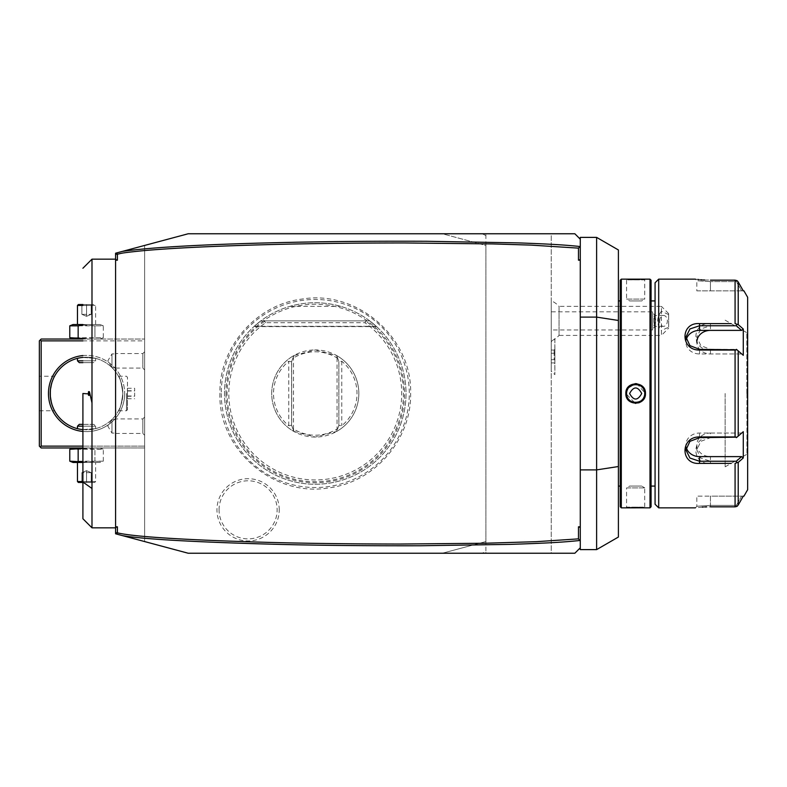 <?xml version="1.0" encoding="UTF-8"?>
<svg xmlns="http://www.w3.org/2000/svg" width="787" height="787" viewBox="0 0 787 787"><rect width="100%" height="100%" fill="white"/><g stroke="black" fill="none" stroke-linecap="round" stroke-linejoin="round"><path stroke-width="0.59" stroke-dasharray="3.94 2.95" d="M482.264 233.759L485.894 235.579L485.894 233.759L485.894 245.436L442.333 233.759L188.201 233.759L144.631 245.436L144.631 541.564L188.201 553.241L442.333 553.241L485.894 541.564L442.333 553.241L485.894 553.241L485.894 551.421L485.894 553.241L551.244 553.241L551.244 233.759L442.333 233.759L485.894 245.436L485.894 551.421L482.264 553.241M221.245 393.5A94.017 94.017 0 0 0 315.262 487.517A94.017 94.017 0 0 0 409.279 393.5A94.017 94.017 0 0 0 315.262 299.483A94.017 94.017 0 0 0 221.245 393.5M279.237 509.828A31.136 31.136 0 0 0 248.102 478.693A31.136 31.136 0 0 0 216.956 509.828A31.136 31.136 0 0 0 248.102 540.974A31.136 31.136 0 0 0 279.237 509.828M144.631 245.436L144.631 541.564L115.591 533.783L115.591 253.217L144.631 245.436M82.91 340.86L144.631 340.86L144.631 447.96L144.631 339.04L144.631 340.86L41.17 340.86L41.17 446.14L144.631 446.14L82.91 446.14M115.591 298.519L115.591 527.831L115.591 298.519M115.591 531.973L116.771 533.507M580.285 237.389L580.285 547.791L574.844 553.241L551.244 553.241L551.244 233.759L574.844 233.759L580.285 239.209L580.285 549.611M596.625 549.611L596.625 237.389M618.405 537.029L618.405 249.971M618.405 393.5L618.405 300.919L618.405 393.5M620.225 506.769L620.225 280.231M620.225 393.5L620.225 486.081L620.225 393.5M621.307 507.861L621.307 279.139M649.993 279.139L649.993 507.861M627.269 388.375L625.852 393.5L635.286 403.357M635.778 403.367L636.899 403.288M637.116 403.249L638.71 402.875M640.805 401.891L642.989 400.042M644.533 397.681L645.458 393.5L636.929 383.722M645.124 507.831L644.228 507.763M642.182 507.625L641.012 507.556M639.772 507.507L638.385 507.467M637.126 507.438L635.64 507.428M634.174 507.438L632.896 507.467M631.499 507.507L630.269 507.566M629.029 507.625L627.052 507.763M626.177 507.831L626.57 507.133L644.73 507.133L626.57 507.133L626.57 487.891L644.73 487.891L644.73 507.133L645.458 507.861M626.57 393.5C626.009 405.207 645.291 405.207 644.73 393.5C645.291 381.793 626.009 381.793 626.57 393.5A9.08 9.08 0 0 1 635.65 384.42A9.08 9.08 0 0 1 644.73 393.5A9.08 9.08 0 0 1 635.65 402.58A9.08 9.08 0 0 1 626.57 393.5L625.852 393.5M634.194 279.562L635.66 279.572M637.136 279.562L638.385 279.533M639.792 279.493L641.021 279.434M642.202 279.375L644.228 279.237M645.124 279.169L644.73 279.867L626.57 279.867L644.73 279.867L644.73 299.109L626.57 299.109L626.57 279.867L625.852 279.139M651.075 280.231L651.075 506.769M651.075 393.5L651.075 300.919L651.075 393.5M655.069 282.769L655.069 504.231M658.699 279.139L658.699 507.861M731.123 323.614L725.142 323.614M704.699 280.015L735.078 280.162L735.078 323.614L736.917 324.274L736.327 325.759L710.435 325.759L710.435 323.614C691.025 322.119 691.084 350.461 710.435 350.048L735.078 350.048L735.078 436.952L736.917 437.228L743.282 431.689L736.917 437.228M736.917 324.274L738.216 324.608L738.216 281.982L736.917 280.595L736.327 281.598L741.62 290.846L743.282 290.846L696.82 290.846L696.82 280.595L695.374 279.139L697.843 279.444M699.033 279.572L700.666 279.729M702.24 279.857L703.352 279.936M696.82 290.846L741.62 290.846L736.327 281.598L736.917 280.595L736.327 281.598L710.435 281.598L736.327 281.598L736.917 280.595L735.078 280.162M736.917 324.323L736.327 325.759L741.62 330.383L710.435 330.383L710.435 325.759L700.823 328.946L696.82 337.043L700.833 345.65L710.435 349.339L736.327 349.339L741.62 353.963L710.435 353.963A13.615 11.785 180 0 1 696.82 342.168L696.82 337.043M741.62 330.383L743.282 329.035L743.282 355.311L736.917 349.772L735.078 350.048M736.917 349.831L736.327 349.339L736.917 349.772M735.078 436.952L710.435 436.952C691.084 436.539 691.025 464.881 710.435 463.386L710.435 461.241L736.327 461.241L741.62 456.617L710.435 456.617A13.615 11.785 0 0 1 696.82 444.832A13.615 11.785 0 0 1 710.435 433.037L710.435 437.661L700.833 441.35L696.82 449.957L700.823 458.054L710.435 461.241L710.435 456.617M725.142 463.386L731.123 463.386M743.282 496.154L741.62 496.154L743.282 496.154L738.216 505.018L738.216 462.392L736.917 462.677L735.078 463.386L735.078 506.838L736.917 506.405L736.327 505.402L710.435 505.402L710.435 506.838L706.785 506.897M704.699 506.985L703.293 507.064M702.25 507.143L695.374 507.861L696.82 506.405L696.82 496.154L710.435 496.154L696.82 496.154M710.435 281.598C692.894 280.506 692.894 280.506 710.435 281.598C692.894 280.506 692.894 280.506 710.435 281.598L710.435 290.846L710.435 281.598M747.65 297.289L747.65 489.711M741.846 327.776L738.216 324.608M738.216 462.392L743.282 457.965L743.282 431.689L741.62 433.037L699.545 433.037A13.615 11.785 0 0 0 685.93 444.832A13.615 11.785 0 0 0 686.254 447.38M747.65 393.5L747.65 455.034L747.65 393.5M746.833 393.5L746.833 332.694L746.833 393.5M725.142 393.5L725.142 466.839L725.142 393.5M736.917 437.169L710.435 437.661L710.435 436.952M736.917 462.726L736.327 461.241L736.917 462.677M710.435 506.838L710.435 505.402C692.894 506.494 692.894 506.494 710.435 505.402C692.894 506.494 692.894 506.494 710.435 505.402L736.327 505.402L736.917 506.405L736.327 505.402L736.917 506.405L738.216 505.018M736.327 437.661L741.62 433.037L710.435 433.037M736.327 505.402L741.62 496.154L710.435 496.154L710.435 505.402L710.435 496.154L741.62 496.154L736.327 505.402M743.282 457.965L741.62 456.617M685.93 337.043L685.93 342.168A13.615 11.785 180 0 0 699.545 353.963L741.62 353.963L736.327 349.339M685.93 342.168A13.615 11.785 180 0 1 686.254 339.62M644.71 394.021A9.08 9.08 0 0 1 644.671 394.553M644.592 395.064A9.08 9.08 0 0 1 644.484 395.586M644.346 396.097A9.08 9.08 0 0 1 644.179 396.599M638.749 402.029A9.08 9.08 0 0 1 638.247 402.196M637.745 402.334A9.08 9.08 0 0 1 637.224 402.442M636.703 402.511A9.08 9.08 0 0 1 636.181 402.56M635.129 402.56A9.08 9.08 0 0 1 634.597 402.511M634.076 402.442A9.08 9.08 0 0 1 633.565 402.334M633.053 402.196A9.08 9.08 0 0 1 632.551 402.029M628.37 398.92A9.08 9.08 0 0 1 627.79 398.035M627.121 396.599A9.08 9.08 0 0 1 626.954 396.097M626.816 395.586A9.08 9.08 0 0 1 626.708 395.074M626.639 394.553A9.08 9.08 0 0 1 626.59 394.021M644.71 392.979A9.08 9.08 0 0 0 644.671 392.447M644.592 391.936A9.08 9.08 0 0 0 644.484 391.414M644.346 390.903A9.08 9.08 0 0 0 644.179 390.401M643.51 388.965A9.08 9.08 0 0 0 642.93 388.08M638.749 384.971A9.08 9.08 0 0 0 638.247 384.804M637.745 384.666A9.08 9.08 0 0 0 637.224 384.558M636.703 384.489A9.08 9.08 0 0 0 636.181 384.44M635.129 384.44A9.08 9.08 0 0 0 634.597 384.489M634.076 384.558A9.08 9.08 0 0 0 633.565 384.666M633.053 384.804A9.08 9.08 0 0 0 632.551 384.971M627.121 390.401A9.08 9.08 0 0 0 626.954 390.903M626.816 391.414A9.08 9.08 0 0 0 626.708 391.936M626.639 392.447A9.08 9.08 0 0 0 626.59 392.979M626.57 299.109L644.73 299.109L641.71 300.919L629.6 300.919L641.71 300.919L629.6 300.919L626.57 299.109M641.71 393.5C637.667 400.868 633.633 400.868 629.6 393.5C633.633 386.132 637.667 386.132 641.71 393.5M644.73 487.891L626.57 487.891L629.6 486.081L641.71 486.081L644.73 487.891M641.71 486.081L629.6 486.081L641.71 486.081M115.591 255.027L117.342 252.745M485.894 541.564L485.894 245.436M580.285 547.791L580.285 239.209M551.244 341.912L551.244 371.031L551.244 341.912L554.835 338.685L554.835 374.622L551.244 371.031M551.244 300.811L551.244 340.978L551.244 300.811A21.78 21.78 0 0 1 559.036 306.369L559.036 335.41A21.78 21.78 0 0 1 554.874 339.02L553.025 340.122A21.78 21.78 0 0 1 551.244 340.978M554.874 339.02L554.874 374.622M554.874 360.112L554.874 349.192L554.874 360.112L554.146 359.689L554.146 353.255L554.146 359.689L554.874 360.112M668.665 314.603L661.405 311.288L661.405 306.369L559.036 306.369L559.036 335.41L661.405 335.41L661.405 330.501L668.665 327.176L668.665 328.149L668.665 313.629L668.665 327.176M668.665 313.629L661.405 306.369L661.405 335.41L668.665 328.149M661.405 311.288C656.466 317.692 656.466 324.096 661.405 330.501M659.673 320.889A5.45 3.846 -90 0 1 663.53 315.449A5.45 3.846 -90 0 1 667.376 320.889A5.45 3.846 -90 0 1 663.53 326.339A5.45 3.846 -90 0 1 659.673 320.889M653.918 316.187A5.45 3.846 -90 0 1 655.827 320.889A5.45 3.846 -90 0 1 653.918 325.592L653.918 316.187L654.627 315.449L653.849 320.889L654.627 326.339L653.918 325.592M663.53 326.339L654.627 326.339L652.531 329.969L652.531 311.819L652.531 329.969L551.244 329.969L551.244 311.819L551.244 329.969M663.53 315.449L654.627 315.449L652.531 311.819L551.244 311.819M554.874 363.742L554.146 362.905L551.244 362.905L551.244 359.689L554.146 359.689L551.244 359.689L551.244 362.905M554.874 352.832L554.146 353.255L554.146 350.028L554.146 353.255L554.874 352.832M554.874 349.192L554.146 350.028L551.244 350.028L551.244 359.689L551.244 350.028M551.244 353.255L554.146 353.255L551.244 353.255M91.99 259.169L91.99 527.831M88.37 393.126L88.488 392.005M82.91 355.557A38.12 38.12 0 0 1 124.661 393.5A38.12 38.12 0 0 0 86.55 355.38A38.12 38.12 0 0 0 48.43 393.5A38.12 38.12 0 0 0 86.55 431.62A38.12 38.12 0 0 0 124.661 393.5A38.12 38.12 0 0 1 82.91 431.443M41.17 340.86L40.255 339.954L41.17 339.04L144.631 339.04L82.91 339.04M73.043 339.04L100.047 339.04L73.043 339.04M82.91 447.96L144.631 447.96L41.17 447.96L40.255 447.046L41.17 446.14M73.043 447.96L100.047 447.96L73.043 447.96M40.255 339.954L39.35 340.86L39.35 446.14L40.255 447.046M39.35 393.5L39.35 410.745L39.35 393.5M50.24 393.5C51.627 403.957 53.083 409.702 54.598 410.745C53.083 409.702 51.627 403.957 50.24 393.5C51.627 383.043 53.083 377.298 54.598 376.255C53.083 377.298 51.627 383.043 50.24 393.5A36.3 36.3 0 0 0 86.55 429.8A36.3 36.3 0 0 0 122.851 393.5C121.464 383.043 120.008 377.298 118.493 376.255C120.008 377.298 121.464 383.043 122.851 393.5C121.464 383.043 120.008 377.298 118.493 376.255C120.008 377.298 121.464 383.043 122.851 393.5A36.3 36.3 0 0 0 86.55 357.2A36.3 36.3 0 0 0 50.24 393.5M54.313 410.194L53.88 409.348M53.703 408.974L53.27 408.01M52.837 406.977L52.601 406.367M52.119 405.03L51.883 404.311M51.45 402.787L51.057 401.154M50.742 399.521L50.614 398.675M50.407 396.963L50.338 396.107M50.338 390.893L50.407 390.037M50.614 388.325L50.742 387.479M51.057 385.846L51.45 384.213M51.883 382.689L52.119 381.97M52.601 380.633L52.837 380.023M53.27 378.99L53.703 378.026M53.88 377.652L54.313 376.806M54.313 376.786L54.598 376.255L39.35 376.255M82.91 357.377A36.3 36.3 0 0 1 122.851 393.5A36.3 36.3 0 0 1 82.91 429.623M111.961 367.578L111.961 360.83L111.961 367.578M82.438 357.426L95.621 358.351L82.704 357.396M77.47 358.351L79.359 357.918M122.851 393.5C121.464 403.957 120.008 409.702 118.493 410.745C120.008 409.702 121.464 403.957 122.851 393.5C121.464 403.957 120.008 409.702 118.493 410.745C120.008 409.702 121.464 403.957 122.851 393.5M111.961 419.422L111.961 426.17L111.961 419.422M77.47 428.649L79.261 429.063M82.704 429.604L95.621 428.649L82.704 429.604M81.002 429.377L79.192 429.053M126.481 393.5L126.481 410.745L126.481 393.5M127.464 393.047L127.464 377.239L127.464 393.047M127.386 393.047L127.386 409.761L127.386 393.047M127.464 393.5L127.464 409.761L127.464 393.5M127.386 396.245L127.386 388.266L127.386 398.734L127.386 396.245L134.646 396.245L134.646 388.266L134.646 396.245M127.386 391.011L134.646 391.011M127.386 398.734L134.646 398.734M127.386 395.989L134.646 395.989M127.386 390.755L134.646 390.755M127.386 388.266L134.646 388.266M115.591 426.17L115.591 418.91L115.591 426.17M142.821 426.17C142.821 416.805 142.821 416.805 142.821 426.17C142.821 416.805 142.821 416.805 142.821 426.17C142.821 435.545 142.821 435.545 142.821 426.17C142.821 435.545 142.821 435.545 142.821 426.17M144.631 426.17L144.631 435.25L144.631 426.17M111.961 426.17L111.961 433.076L111.961 426.17M95.621 428.649L95.621 426.17L77.47 426.17M82.91 426.17L95.621 426.17L93.81 424.36L79.28 424.36M82.91 424.36L93.81 424.36M115.591 360.83L115.591 353.57L115.591 360.83M142.821 360.83C142.821 351.455 142.821 351.455 142.821 360.83C142.821 351.455 142.821 351.455 142.821 360.83C142.821 370.195 142.821 370.195 142.821 360.83C142.821 370.195 142.821 370.195 142.821 360.83M144.631 360.83L144.631 351.75L144.631 360.83M111.961 360.83L111.961 353.924L111.961 360.83M95.621 358.351L95.621 360.83L82.91 360.83M77.47 360.83L95.621 360.83L93.81 362.64L82.91 362.64M79.28 362.64L93.81 362.64M82.91 448.551L103.313 449.279L100.047 447.96M82.91 462.481L100.047 462.481L103.313 461.162L103.313 449.279L69.777 449.279M82.91 461.89L103.313 461.162L69.777 461.162M78.159 461.162L78.159 449.279M100.047 462.481L73.043 462.481M95.621 462.481L77.47 462.481L95.621 462.481L95.621 481.536L82.91 481.536M94.932 461.162L94.932 449.279L94.932 461.162M78.375 482.451L94.715 482.451L95.621 481.536L77.47 481.536M94.715 482.451L82.91 482.451M92.118 482.451L80.972 482.451L92.118 482.451L91.194 481.516L86.55 481.516L91.194 481.516L92.118 482.451M86.55 482.451L86.55 481.516L81.897 481.516L86.55 481.516L86.55 482.451M80.972 482.451L81.897 481.516L80.972 482.451M86.55 472.643L91.194 472.643L91.194 481.516L91.194 472.643L86.55 470.685L86.55 481.516L86.55 470.685L91.194 472.643L81.897 472.643L86.55 470.685L81.897 472.643L81.897 481.516L81.897 472.643L86.55 472.643M100.047 339.04L103.313 337.721L94.932 337.721L103.313 337.721L103.313 325.838L94.932 325.838L103.313 325.838L100.047 324.519L73.043 324.519M82.91 338.449L94.932 337.721L69.777 337.721M82.91 325.11L94.932 325.838L94.932 337.721L94.932 325.838L69.777 325.838M78.159 337.721L78.159 325.838M82.91 324.519L100.047 324.519M77.47 324.519L95.621 324.519L77.47 324.519M82.91 305.464L95.621 305.464L95.621 324.519M77.47 305.464L95.621 305.464L94.715 304.549L78.375 304.549M82.91 304.549L94.715 304.549M80.972 304.549L92.118 304.549L80.972 304.549L81.897 305.484L86.55 305.484L81.897 305.484L80.972 304.549M86.55 304.549L86.55 305.484L91.194 305.484L86.55 305.484L86.55 304.549M92.118 304.549L91.194 305.484L92.118 304.549M86.55 314.357L81.897 314.357L81.897 305.484L81.897 314.357L86.55 316.315L86.55 305.484L86.55 316.315L81.897 314.357L91.194 314.357L86.55 316.315L91.194 314.357L91.194 305.484L91.194 314.357L86.55 314.357M225.997 393.5A89.275 89.275 0 0 0 315.262 482.775A89.275 89.275 0 0 0 404.538 393.5A89.275 89.275 0 0 0 315.262 304.225A89.275 89.275 0 0 0 225.997 393.5M265.642 322.709L264.511 321.362L264.963 320.889L260.812 320.889L369.723 320.889A90.761 90.761 0 0 1 315.262 484.261A90.761 90.761 0 0 1 224.502 393.5A90.761 90.761 0 0 1 315.262 302.739A90.761 90.761 0 0 1 406.023 393.5A90.761 90.761 0 0 1 315.262 484.261A90.761 90.761 0 0 1 289.852 306.369C306.792 301.51 323.732 301.51 340.673 306.369A90.761 90.761 0 0 1 369.723 320.889L365.562 320.889L366.014 321.362L364.883 322.709L265.642 322.709A86.452 86.452 0 0 0 250.689 450.981A86.452 86.452 0 0 0 379.836 450.981A86.452 86.452 0 0 0 364.883 322.709M264.963 320.889L365.562 320.889M338.951 425.196L336.679 431.433L337.043 429.122C322.522 437.267 308.002 437.267 293.482 429.122L293.846 431.433L291.574 425.196L291.574 361.804L293.846 355.567L293.482 357.878C308.002 349.733 322.522 349.733 337.043 357.878L336.688 355.567A43.56 43.56 0 0 1 336.688 431.433L315.262 437.06L293.846 431.433A43.57 43.57 0 0 1 293.846 355.567L315.262 349.94A43.56 43.56 0 0 1 358.833 393.5A43.56 43.56 0 0 1 315.262 437.06A43.56 43.56 0 0 1 271.702 393.5A43.56 43.56 0 0 1 315.262 349.94L336.688 355.567L338.863 361.548L338.863 425.452L341.765 425.757A41.75 41.75 0 0 0 341.765 361.243L338.951 361.804M293.079 429.338L291.662 425.452L291.662 361.548L293.079 357.662M291.574 361.804L288.76 361.243A41.75 41.75 0 0 0 288.76 425.757L291.574 425.196M293.482 429.122L293.482 357.878M337.043 357.878L337.043 429.122M337.446 429.338L338.863 425.452L338.863 361.548L337.446 357.662M369.723 320.889L260.812 320.889L254.26 326.3L260.812 320.889L254.26 326.3L260.812 320.889L254.26 326.3L260.812 320.889L254.26 326.3L260.812 320.889L254.26 326.3L260.812 320.889L254.26 326.3L260.812 320.889L254.26 326.3L260.812 320.889L254.26 326.3L260.812 320.889L254.26 326.3L260.812 320.889L254.26 326.3L260.812 320.889L254.26 326.3L260.812 320.889L254.26 326.3L260.812 320.889L369.723 320.889L376.265 326.3L369.723 320.889L376.265 326.3L369.723 320.889L376.265 326.3L369.723 320.889L376.265 326.3L369.723 320.889L376.265 326.3L369.723 320.889L376.265 326.3L369.723 320.889L376.265 326.3L369.723 320.889L376.265 326.3L369.723 320.889L376.265 326.3L369.723 320.889L376.265 326.3L369.723 320.889L376.265 326.3L369.723 320.889L376.265 326.3L369.723 320.889L260.812 320.889L369.723 320.889M289.852 306.369L340.673 306.369M219.061 509.828A29.04 29.04 0 0 1 248.102 480.788A29.04 29.04 0 0 1 277.142 509.828A29.04 29.04 0 0 1 248.102 538.879A29.04 29.04 0 0 1 219.061 509.828M645.458 393.5L644.73 393.5M710.435 350.048L710.435 353.963M738.216 350.874L738.216 436.126M746.922 393.5L746.922 454.306L746.922 393.5M699.545 437.661L699.545 433.037M699.545 353.963L699.545 349.339M264.511 321.362A88.203 88.203 0 0 0 249.42 452.191A88.203 88.203 0 0 0 381.115 452.191A88.203 88.203 0 0 0 366.014 321.362M288.76 425.757L288.76 361.243M341.765 361.243L341.765 425.757M254.26 326.3L376.265 326.3L254.26 326.3M725.142 466.839L746.833 454.306L747.65 455.034M725.142 320.161L746.833 332.694L747.65 331.966M685.93 449.957L685.93 444.832M696.82 449.957L696.82 444.832M39.35 410.745L54.598 410.745M118.493 410.745L126.481 410.745L127.386 409.761M118.493 376.255L126.481 376.255L127.386 377.239M112.108 419.274L115.591 419.274M144.631 417.1L142.821 418.91L115.591 418.91M115.591 433.43L142.821 433.43L144.631 435.25M111.744 419.638L107.819 426.17L111.961 433.076L115.591 433.076M112.108 367.726L115.591 367.726M144.631 351.75L142.821 353.57L115.591 353.57M115.591 368.09L142.821 368.09L144.631 369.9M111.744 367.362L107.819 360.83L111.961 353.924L115.591 353.924M219.907 393.5C218.156 449.466 273.542 497.522 328.7 487.901C374.455 482.342 411.562 439.589 410.617 393.5C412.368 337.534 356.983 289.478 301.824 299.099C256.07 304.658 218.963 347.411 219.907 393.5M376.619 326.615L253.916 326.615L376.619 326.615"/><path stroke-width="1.18" d="M115.591 533.783L115.591 531.973L117.342 534.255L115.591 533.783M115.591 255.027L115.591 253.217L117.342 252.745L116.771 253.493L117.401 254.171L117.401 260.192L115.591 260.192L115.591 255.027L116.771 253.493M115.591 526.808L117.401 526.808L115.591 527.477L115.591 260.192M115.591 527.477L115.591 531.973M117.401 526.808L117.401 532.829L116.771 533.507L117.342 534.255L122.536 535.642C143.618 539.243 195.54 542.154 278.293 544.368C319.001 545.411 366.427 545.873 420.573 545.755L510.045 544.378C550.123 543.04 563.502 542.164 579.842 540.502L578.475 538.879M117.401 532.829C132.639 536.577 179.711 539.666 258.638 542.095C298.165 543.296 345.149 543.945 399.589 544.043L484.438 543.256L536.331 541.672L578.475 538.869L578.475 526.808L580.285 526.808L580.285 547.791L574.844 553.241L188.201 553.241L122.536 535.642M580.285 526.808L580.285 260.192L578.475 260.192L578.475 248.131L531.343 245.121L492.613 243.921L404.282 242.957C346.437 242.996 295.243 243.724 250.689 245.131C205.132 246.528 169.559 248.358 143.962 250.61C118.483 253.148 122.26 253.325 117.401 254.171M578.475 260.192L580.285 259.523L580.285 246.429L578.475 248.131M580.285 259.523L580.285 260.192M579.852 246.498C565.164 244.934 549.857 244.029 517.935 242.878L426.78 241.275C378.173 241.068 332.921 241.422 291.033 242.347C209.244 244.068 153.081 247.069 122.536 251.358L188.201 233.759L574.844 233.759L580.285 239.209L580.285 246.429M578.475 526.808L580.285 527.477M580.285 469.888L596.625 469.888L596.625 549.611L580.285 549.611L580.285 547.791M580.285 239.209L580.285 237.389L596.625 237.389L596.625 469.888L618.405 466.534L618.405 537.029L596.625 549.611M580.285 317.112L596.625 317.112L618.405 320.466L618.405 466.534M596.625 237.389L618.405 249.971L618.405 320.466M621.307 507.861L621.307 279.139L620.225 280.231L620.225 506.769L621.307 507.861L645.124 507.831M645.458 507.861L649.993 507.861L649.993 279.139L625.852 279.139L634.194 279.562M645.458 393.5C646.019 406.23 625.281 406.24 625.852 393.5C625.281 380.77 646.019 380.76 645.458 393.5L644.73 393.5C645.291 405.207 626.009 405.207 626.57 393.5C626.009 381.793 645.291 381.793 644.73 393.5A9.08 9.08 0 0 1 644.71 394.021M635.286 403.357L635.778 403.367M638.71 402.875L640.805 401.891M642.989 400.042L644.533 397.681M644.228 507.763L642.182 507.625M641.012 507.556L639.772 507.507M638.385 507.467L637.126 507.438M635.64 507.428L634.174 507.438M632.896 507.467L631.499 507.507M630.269 507.566L629.029 507.625M627.052 507.763L626.177 507.831M636.929 383.722L635.532 383.633M635.158 383.643L627.269 388.375M635.66 279.572L637.136 279.562M638.385 279.533L639.792 279.493M641.021 279.434L642.202 279.375M644.228 279.237L645.124 279.169M649.993 507.861L651.075 506.769L651.075 280.231L649.993 279.139M655.069 504.231L655.069 282.769L658.699 279.139L658.699 507.861L655.069 504.231M731.123 463.386L699.545 463.386C680.175 464.901 680.145 436.559 699.545 436.952L735.078 436.952L735.078 350.048L699.545 350.048C680.194 350.461 680.135 322.119 699.545 323.614L731.123 323.614M725.142 323.614L710.386 323.614M737.616 281.185L736.917 280.595L738.216 281.982L738.216 324.608L735.078 323.614L735.078 280.162L710.435 280.162C691.055 279.051 691.055 279.051 710.435 280.162M697.843 279.444L699.033 279.572M700.666 279.729L702.24 279.857M703.352 279.936L704.699 280.015M738.216 281.982L743.282 290.846L737.734 281.313M710.386 463.386L725.142 463.386M738.255 504.959L736.917 506.405L735.078 506.838L710.435 506.838C691.055 507.949 691.055 507.949 710.435 506.838L735.078 506.838L735.078 463.386L736.917 462.677L738.216 462.392L738.216 505.018L743.282 496.154M706.785 506.897L704.699 506.985M703.293 507.064L702.25 507.143M686.254 447.38A13.615 11.785 0 0 0 699.545 456.617L741.62 456.617L743.282 457.965L743.282 431.689L736.917 437.228L735.078 436.952M735.078 350.048L736.917 349.772L743.282 355.311L743.282 329.035L741.846 327.776M736.917 349.831L699.545 349.339L689.943 345.65L685.93 337.043L689.933 328.946L699.545 325.759L736.327 325.759L741.62 330.383L699.545 330.383A13.615 11.785 180 0 0 686.254 339.62M736.917 324.274L736.327 325.759L736.917 324.323M736.917 280.605L735.078 280.162M738.216 324.608L743.282 329.035L741.62 330.383M743.931 496.154L747.65 489.711L747.65 297.289L743.931 290.846M710.435 330.383A13.615 11.785 180 0 0 696.82 342.168M743.282 457.965L738.216 462.392M736.907 506.395L737.439 506.002M736.917 462.726L736.327 461.241L699.545 461.241L689.933 458.054L685.93 449.957L689.933 441.35L699.545 437.661L736.917 437.169M736.917 437.228L736.327 437.661M741.62 456.617L736.327 461.241L736.917 462.677M736.327 349.339L736.917 349.772M644.671 394.553A9.08 9.08 0 0 1 644.592 395.064M644.484 395.586A9.08 9.08 0 0 1 644.346 396.097M644.179 396.599A9.08 9.08 0 0 1 643.51 398.035M642.93 398.92A9.08 9.08 0 0 1 641.877 400.101M640.638 401.085A9.08 9.08 0 0 1 639.723 401.616M639.241 401.832A9.08 9.08 0 0 1 638.749 402.029M638.247 402.196A9.08 9.08 0 0 1 637.745 402.334M637.224 402.442A9.08 9.08 0 0 1 636.703 402.511M635.65 402.58A9.08 9.08 0 0 1 635.129 402.56M634.597 402.511A9.08 9.08 0 0 1 634.076 402.442M633.565 402.334A9.08 9.08 0 0 1 633.053 402.196M632.551 402.029A9.08 9.08 0 0 1 632.059 401.832M631.577 401.616A9.08 9.08 0 0 1 630.662 401.085M629.423 400.101A9.08 9.08 0 0 1 628.37 398.92M627.79 398.035A9.08 9.08 0 0 1 627.121 396.599M626.954 396.097A9.08 9.08 0 0 1 626.816 395.586M626.708 395.074A9.08 9.08 0 0 1 626.639 394.553M626.59 394.021A9.08 9.08 0 0 1 626.59 392.979M644.73 393.5A9.08 9.08 0 0 0 644.71 392.979M644.671 392.447A9.08 9.08 0 0 0 644.592 391.936M644.484 391.414A9.08 9.08 0 0 0 644.346 390.903M644.179 390.401A9.08 9.08 0 0 0 643.51 388.965M642.93 388.08A9.08 9.08 0 0 0 641.877 386.899M640.638 385.915A9.08 9.08 0 0 0 639.723 385.384M639.241 385.168A9.08 9.08 0 0 0 638.749 384.971M638.247 384.804A9.08 9.08 0 0 0 637.745 384.666M637.224 384.558A9.08 9.08 0 0 0 636.703 384.489M636.181 384.44A9.08 9.08 0 0 0 635.65 384.42M634.597 384.489A9.08 9.08 0 0 0 634.076 384.558M633.565 384.666A9.08 9.08 0 0 0 633.053 384.804M632.551 384.971A9.08 9.08 0 0 0 632.059 385.168M631.577 385.384A9.08 9.08 0 0 0 630.662 385.915M629.423 386.899A9.08 9.08 0 0 0 628.37 388.08M627.79 388.965A9.08 9.08 0 0 0 627.121 390.401M626.954 390.903A9.08 9.08 0 0 0 626.816 391.414M626.708 391.936A9.08 9.08 0 0 0 626.639 392.447M641.71 393.5C637.667 386.132 633.633 386.132 629.6 393.5C633.633 400.868 637.667 400.868 641.71 393.5M117.342 252.745L122.536 251.358M117.401 260.192L115.591 259.523M89.452 393.5L89.462 395.271A8.165 8.165 0 0 1 89.462 391.729L91.99 402.934L91.99 527.831L115.591 527.831M91.99 402.934L91.99 259.169L115.591 259.169M82.91 393.5L82.91 518.751L82.91 393.5L88.37 393.874M89.462 391.729L88.557 391.631A9.08 9.08 0 0 0 88.557 395.369L89.462 395.271M88.36 393.5L88.557 395.369M82.91 446.14L41.17 446.14L40.255 447.046L39.35 446.14L39.35 340.86L41.17 339.04L82.91 339.04M40.255 339.954L41.17 340.86L82.91 340.86M41.17 446.14L41.17 340.86M82.91 431.443A38.12 38.12 0 0 1 82.91 355.557M40.255 447.046L41.17 447.96L82.91 447.96M53.27 408.01L52.837 406.977M52.601 406.367L52.119 405.03M51.883 404.311L51.45 402.787M51.057 401.154L50.742 399.521M50.614 398.675L50.407 396.963M50.338 396.107L50.338 390.893M50.407 390.037L50.614 388.325M50.742 387.479L51.057 385.846M51.45 384.213L51.883 382.689M52.119 381.97L52.601 380.633M52.837 380.023L53.27 378.99M82.91 429.623A36.3 36.3 0 0 1 82.91 357.377M82.704 357.396L81.7 357.524M79.359 357.918L77.47 358.351L77.47 360.83L82.91 360.83M81.7 429.476L82.468 429.574M82.458 429.574L81.956 429.515M79.192 429.053L77.47 428.649L77.47 426.17L82.91 426.17M82.91 424.36L79.28 424.36L77.47 426.17M82.91 362.64L79.28 362.64L77.47 360.83M82.91 462.481L73.043 462.481L69.777 461.162L69.777 449.279L73.043 447.96M69.777 449.279L82.91 448.551M69.777 461.162L82.91 461.89M78.159 461.162L78.159 449.279M82.91 481.536L77.47 481.536L77.47 462.481M82.91 482.451L78.375 482.451L77.47 481.536M73.043 339.04L69.777 337.721L82.91 338.449M78.159 337.721L78.159 325.838L82.91 325.11M69.777 337.721L69.777 325.838L78.159 325.838M69.777 325.838L73.043 324.519L82.91 324.519M82.91 304.549L78.375 304.549L77.47 305.464L82.91 305.464M77.47 305.464L77.47 324.519M738.216 436.126L738.216 350.874M699.545 350.048L699.545 349.339M699.545 323.614L699.545 330.383M699.545 463.386L699.545 456.617M699.545 436.952L699.545 437.661M625.852 393.5L626.57 393.5M91.99 488.481L82.91 482.067M618.405 300.919L620.225 300.919M621.307 279.139L625.852 279.139M651.075 300.919L655.069 300.919M651.075 486.081L655.069 486.081M695.374 279.139L658.699 279.139M695.374 507.861L658.699 507.861M618.405 486.081L620.225 486.081M82.91 518.751L91.99 527.831M82.91 268.249L91.99 259.169"/></g></svg>
